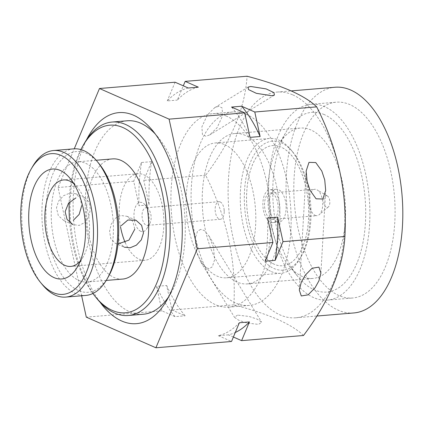 <?xml version="1.0" encoding="UTF-8"?>
<svg xmlns="http://www.w3.org/2000/svg" width="424" height="424" viewBox="0 0 424 424"><rect width="100%" height="100%" fill="white"/><g stroke="black" fill="none" stroke-linecap="round" stroke-linejoin="round"><path stroke-width="0.32" stroke-dasharray="2.12 1.59" d="M127.195 120.782A97.064 49.555 -94.8 0 0 85.229 208.544A97.064 49.555 -94.8 0 0 129.813 311.826A97.064 49.555 -94.8 0 0 143.301 314.242M168.879 296.429A97.064 49.555 -94.8 0 0 171.052 292.904A97.064 49.555 -94.8 0 0 158.094 137.238A97.064 49.555 -94.8 0 0 155.369 134.122M118.259 235.097L119.568 242.57L124.174 247.16L115.19 243.222L110.791 238.712L109.593 231.287L111.231 224.195L115.116 218.429L120.75 215.493L127.03 216.314L132.813 221.397L134.8 229.188M112.604 158.894A60.298 30.782 -94.8 0 0 86.533 213.41A60.298 30.782 -94.8 0 0 114.226 277.572A60.298 30.782 -94.8 0 0 122.61 279.072M78.944 280.508A60.298 30.782 -94.8 0 0 87.323 282.008A60.298 30.782 -94.8 0 0 113.394 227.492A60.298 30.782 -94.8 0 0 85.701 163.335A60.298 30.782 -94.8 0 0 77.316 161.83A60.298 30.782 -94.8 0 0 51.246 216.346A60.298 30.782 -94.8 0 0 78.944 280.508M84.731 197.695L89.125 202.174L90.333 209.62L88.685 216.738L84.811 222.478L79.187 225.409L72.896 224.593M63.913 220.639L58.311 215.604L56.461 207.903L58.613 201.045L63.547 195.729L69.843 193.095L75.753 193.747L80.348 198.315L81.668 205.804M125.186 242.512A43.386 22.149 -94.8 0 0 139.12 259.144A43.386 22.149 -94.8 0 0 145.151 260.225A43.386 22.149 -94.8 0 0 163.908 220.999A43.386 22.149 -94.8 0 0 143.98 174.836A43.386 22.149 -94.8 0 0 137.948 173.755A43.386 22.149 -94.8 0 0 120.543 226.893M108.359 276.75A70.591 36.04 85.2 0 1 78.366 290.509A70.591 36.04 85.2 0 1 46.147 206A70.591 36.04 85.2 0 1 86.273 153.329A70.591 36.04 85.2 0 1 98.935 163.537M73.702 148.851A73.532 37.54 -94.8 0 0 41.907 215.334A73.532 37.54 -94.8 0 0 75.679 293.578A73.532 37.54 -94.8 0 0 85.902 295.411M140.726 231.281A14.708 7.51 85.2 0 1 134.016 213.675A14.708 7.51 85.2 0 1 142.374 202.698A14.708 7.51 85.2 0 1 145.013 204.829A14.708 7.51 85.2 0 1 146.974 228.414A14.708 7.51 85.2 0 1 140.726 231.281M147.086 207.999A8.825 4.505 -94.8 0 0 145.861 207.776A8.825 4.505 -94.8 0 0 142.045 215.752A8.825 4.505 -94.8 0 0 146.094 225.144A8.825 4.505 -94.8 0 0 147.324 225.361A8.825 4.505 -94.8 0 0 149.847 223.422A8.825 4.505 -94.8 0 0 148.67 209.271A8.825 4.505 -94.8 0 0 147.086 207.999M220.178 201.914A8.825 4.505 -94.8 0 0 218.954 201.692A8.825 4.505 -94.8 0 0 215.138 209.668A8.825 4.505 -94.8 0 0 219.187 219.06A8.825 4.505 -94.8 0 0 220.416 219.277A8.825 4.505 -94.8 0 0 224.232 211.465A8.825 4.505 -94.8 0 0 224.01 208.767A8.825 4.505 -94.8 0 0 220.178 201.914M226.379 116.07A97.064 49.555 -94.8 0 0 212.89 113.648A97.064 49.555 -94.8 0 0 170.925 201.411A97.064 49.555 -94.8 0 0 215.503 304.692A97.064 49.555 -94.8 0 0 228.997 307.109A97.064 49.555 -94.8 0 0 270.963 219.351A97.064 49.555 -94.8 0 0 226.379 116.07M246.545 114.39A97.064 49.555 -94.8 0 0 233.052 111.973A97.064 49.555 -94.8 0 0 191.086 199.731A97.064 49.555 -94.8 0 0 235.67 303.012A97.064 49.555 -94.8 0 0 249.158 305.434A97.064 49.555 -94.8 0 0 291.129 217.671A97.064 49.555 -94.8 0 0 246.545 114.39M302.413 276.554A75.445 38.52 85.2 0 1 288.882 265.641A75.445 38.52 85.2 0 1 278.812 144.648A75.445 38.52 85.2 0 1 300.377 128.059A75.445 38.52 85.2 0 1 310.866 129.94A75.445 38.52 85.2 0 1 345.518 210.219A75.445 38.52 85.2 0 1 312.896 278.43A75.445 38.52 85.2 0 1 302.413 276.554M245.332 135.399A75.445 38.52 -94.8 0 0 234.848 133.518A75.445 38.52 -94.8 0 0 202.227 201.729A75.445 38.52 -94.8 0 0 236.878 282.008A75.445 38.52 -94.8 0 0 247.367 283.889A75.445 38.52 -94.8 0 0 279.983 215.673A75.445 38.52 -94.8 0 0 245.332 135.399M324.291 114.602A90.153 46.025 -94.8 0 0 285.988 132.171A90.153 46.025 -94.8 0 0 298.024 276.755A90.153 46.025 -94.8 0 0 314.189 289.793A90.153 46.025 -94.8 0 0 365.44 222.526A90.153 46.025 -94.8 0 0 324.291 114.602M338.94 295.555A98.241 50.154 85.2 0 1 293.816 191.023A98.241 50.154 85.2 0 1 336.296 102.195A98.241 50.154 85.2 0 1 349.948 104.643A98.241 50.154 85.2 0 1 395.067 209.18A98.241 50.154 85.2 0 1 352.593 298.003A98.241 50.154 85.2 0 1 338.94 295.555M313.734 297.653A98.241 50.154 85.2 0 1 268.615 193.116A98.241 50.154 85.2 0 1 311.089 104.293A98.241 50.154 85.2 0 1 324.742 106.742A98.241 50.154 85.2 0 1 369.866 211.279A98.241 50.154 85.2 0 1 327.392 300.102A98.241 50.154 85.2 0 1 313.734 297.653M100.006 302.164A105.889 54.06 85.2 0 1 86.496 139.856M265.09 261.2A125.006 63.823 -94.8 0 0 267.358 240.037A125.006 63.823 -94.8 0 0 267.586 217.973M292.82 94.897A113.24 57.812 85.2 0 1 344.829 215.392A113.24 57.812 85.2 0 1 295.867 317.777A113.24 57.812 85.2 0 1 280.132 314.953A113.24 57.812 85.2 0 1 228.117 194.457A113.24 57.812 85.2 0 1 277.079 92.072A113.24 57.812 85.2 0 1 292.82 94.897M303.505 335.49C297.971 330.052 289.369 324.699 277.699 319.42C265.684 314.253 251.082 309.398 233.884 304.856C236.327 260.771 226.919 217.56 205.667 175.218C231.255 141.325 245.051 108.321 247.07 76.225M218.54 106.27L214.624 107.733L207.394 114.92L201.877 126.877L202.471 134.7L205.995 136.274L209.912 134.811L217.141 127.624L222.658 115.672L222.065 107.844L218.54 106.27M237.509 315.101L234.53 317.343L238.797 320.284L246.98 323.035L258.613 324.392L261.592 322.155L257.326 319.208L249.142 316.458L237.509 315.101M200.621 229.395L197.494 231.271L195.231 238.262L196.27 250.616L200.854 262.175L205.645 267.592L209.175 268.689L212.302 266.813L214.571 259.822L213.532 247.473L208.942 235.908L204.156 230.492L200.621 229.395M353.839 312.949A113.24 57.812 85.2 0 1 338.098 310.13A113.24 57.812 85.2 0 1 286.089 189.634A113.24 57.812 85.2 0 1 335.05 87.249M224.736 144.648A67.649 34.54 85.2 0 1 255.804 216.632A67.649 34.54 85.2 0 1 226.554 277.8A67.649 34.54 85.2 0 1 217.152 276.114A67.649 34.54 85.2 0 1 186.083 204.13A67.649 34.54 85.2 0 1 215.328 142.962A67.649 34.54 85.2 0 1 224.736 144.648M271.344 271.599A67.649 34.54 -94.8 0 0 280.746 273.289A67.649 34.54 -94.8 0 0 300.086 258.417A67.649 34.54 -94.8 0 0 291.055 149.921A67.649 34.54 -94.8 0 0 278.923 140.137A67.649 34.54 -94.8 0 0 269.521 138.452A67.649 34.54 -94.8 0 0 240.27 199.619A67.649 34.54 -94.8 0 0 271.344 271.599M281.276 142.787A64.708 33.035 85.2 0 1 292.883 152.142A64.708 33.035 85.2 0 1 301.522 255.921A64.708 33.035 85.2 0 1 274.026 268.535A64.708 33.035 85.2 0 1 244.494 191.065A64.708 33.035 85.2 0 1 281.276 142.787M274.275 264.247A60.298 30.782 85.2 0 1 246.577 200.086A60.298 30.782 85.2 0 1 272.648 145.57A60.298 30.782 85.2 0 1 281.033 147.075A60.298 30.782 85.2 0 1 308.725 211.232A60.298 30.782 85.2 0 1 282.654 265.747A60.298 30.782 85.2 0 1 274.275 264.247M274.249 264.247A60.298 30.782 85.2 0 1 246.556 200.091A60.298 30.782 85.2 0 1 272.627 145.57A60.298 30.782 85.2 0 1 281.006 147.075A60.298 30.782 85.2 0 1 308.699 211.237A60.298 30.782 85.2 0 1 282.628 265.753A60.298 30.782 85.2 0 1 274.249 264.247M272.277 190.18A16.472 8.411 -94.8 0 0 269.987 189.772A16.472 8.411 -94.8 0 0 262.864 204.66A16.472 8.411 -94.8 0 0 270.427 222.187A16.472 8.411 -94.8 0 0 272.717 222.6A16.472 8.411 -94.8 0 0 279.84 207.707A16.472 8.411 -94.8 0 0 272.277 190.18M276.702 221.667A16.472 8.411 85.2 0 1 269.139 204.14A16.472 8.411 85.2 0 1 276.262 189.247A16.472 8.411 85.2 0 1 278.552 189.655A16.472 8.411 85.2 0 1 286.115 207.182A16.472 8.411 85.2 0 1 278.992 222.075A16.472 8.411 85.2 0 1 276.702 221.667M272.091 193.323A13.234 6.758 85.2 0 1 278.171 207.405A13.234 6.758 85.2 0 1 272.452 219.372A13.234 6.758 85.2 0 1 270.613 219.044A13.234 6.758 85.2 0 1 264.528 204.962A13.234 6.758 85.2 0 1 270.252 192.994A13.234 6.758 85.2 0 1 272.091 193.323M315.143 215.339A13.234 6.758 -94.8 0 0 316.988 215.668A13.234 6.758 -94.8 0 0 319.23 214.677A13.234 6.758 -94.8 0 0 322.622 201.914A13.234 6.758 -94.8 0 0 317.163 189.894A13.234 6.758 -94.8 0 0 316.627 189.618A13.234 6.758 -94.8 0 0 314.788 189.284A13.234 6.758 -94.8 0 0 309.064 201.252A13.234 6.758 -94.8 0 0 315.143 215.339M327.132 195.851A5.883 3.005 85.2 0 1 327.37 195.973A5.883 3.005 85.2 0 1 329.793 201.321A5.883 3.005 85.2 0 1 328.287 206.992A5.883 3.005 85.2 0 1 326.469 207.283A5.883 3.005 85.2 0 1 323.788 200.239A5.883 3.005 85.2 0 1 327.132 195.851M233.38 337.027L228.435 334.854A125.006 63.823 -94.8 0 0 235.283 332.485M228.435 334.854L218.355 335.691A125.006 63.823 -94.8 0 0 239.348 322.765M218.355 335.691L231.52 341.484M166.648 285.5A125.006 63.823 -94.8 0 0 185.145 315.8L171.98 310.008L166.648 285.5L156.562 286.338A125.006 63.823 -94.8 0 0 175.064 316.638L185.145 315.8M156.562 286.338L161.899 310.845L175.064 316.638M151.591 161.655A125.006 63.823 -94.8 0 0 149.1 204.882L143.763 180.375L151.591 161.655L141.51 162.498A125.006 63.823 -94.8 0 0 139.019 205.725L149.1 204.882M141.51 162.498L133.682 181.212L139.019 205.725M250.038 137.36A125.006 63.823 -94.8 0 0 231.541 107.06M198.326 87.169A125.006 63.823 -94.8 0 0 177.338 100.091L183.301 85.834M188.245 88.007A125.006 63.823 -94.8 0 0 167.257 100.933L177.338 100.091M175.08 82.214L167.257 100.933M81.636 295.767L58.067 187.509L74.253 148.813M205.667 175.218L143.763 180.375M133.682 181.212L58.067 187.509M233.884 304.856L171.98 310.008M161.899 310.845L86.289 317.141M42.331 284.621A73.532 37.54 85.2 0 1 32.516 166.696M80.263 261.057A43.386 22.149 -94.8 0 0 83.199 256.875A43.386 22.149 -94.8 0 0 77.407 187.297A43.386 22.149 -94.8 0 0 73.818 183.661M80.894 149.587A94.123 48.055 -94.8 0 0 69.165 202.497M69.6 221.508A94.123 48.055 -94.8 0 0 92.877 293.493M97.282 299.047A97.064 49.555 85.2 0 1 84.323 143.381M106.217 280.439L87.323 282.008M63.907 220.655L72.891 224.603M137.948 173.755L63.6 179.946M218.954 201.692L145.861 207.776M233.052 111.973L212.89 113.648M234.848 133.518L300.377 128.059M288.882 265.641L298.024 276.755M278.812 144.648L285.988 132.171M311.089 104.293L336.296 102.195M299.302 290.037L306.165 170.999M248.093 87.121L214.624 107.733M200.854 262.175L234.53 317.343M295.867 317.777L316.887 316.028M226.554 277.8L280.746 273.289M292.883 152.142L291.055 149.921M301.522 255.921L300.086 258.417M276.262 189.247L269.987 189.772M272.452 219.372L316.988 215.668M327.37 195.973L317.163 189.894M328.287 206.992L319.23 214.677M215.328 142.962L269.521 138.452M278.992 222.075L272.717 222.6M270.252 192.994L314.788 189.284M274.392 95.108L209.912 134.811M208.942 235.908L261.592 322.155M320.904 273.045L325.674 190.36M247.367 283.889L312.896 278.43M158.094 137.238L152.608 130.571M171.052 292.904L166.743 300.388M327.392 300.102L352.593 298.003M277.079 92.072L291.14 90.9M249.158 305.434L228.997 307.109M224.232 211.465L224.01 208.767M220.416 219.277L147.324 225.361M148.67 209.271L145.013 204.829M149.847 223.422L146.974 228.414M77.407 187.297L70.098 178.409M83.199 256.875L77.46 266.855M145.151 260.225L70.797 266.415M75.758 193.731L84.736 197.685M127.036 216.298L136.019 220.247M96.211 160.256L77.316 161.83"/><path stroke-width="0.64" d="M92.877 293.493A94.123 48.055 -94.8 0 0 95.453 296.827A94.123 48.055 -94.8 0 0 112.334 310.437A94.123 48.055 -94.8 0 0 165.842 240.207A94.123 48.055 -94.8 0 0 122.88 127.529A94.123 48.055 -94.8 0 0 82.887 145.877L84.323 143.381A97.064 49.555 85.2 0 1 112.074 122.043A97.064 49.555 85.2 0 1 125.562 124.46A97.064 49.555 85.2 0 1 170.146 227.741A97.064 49.555 85.2 0 1 128.18 315.504L143.301 314.242A97.064 49.555 -94.8 0 0 168.879 296.429M155.369 134.122A97.064 49.555 -94.8 0 0 140.689 123.204A97.064 49.555 -94.8 0 0 127.195 120.782L112.074 122.043M128.18 315.504A97.064 49.555 85.2 0 1 114.687 313.082A97.064 49.555 85.2 0 1 97.282 299.047L95.453 296.827M124.174 247.16L130.083 247.807L136.374 245.173L141.303 239.883L143.466 232.999L141.6 225.271L136.009 220.263L127.863 220.019L121.211 225.732M106.217 280.439L122.61 279.072A60.298 30.782 -94.8 0 0 148.681 224.556A60.298 30.782 -94.8 0 0 120.983 160.394A60.298 30.782 -94.8 0 0 112.604 158.894L96.211 160.256M117.994 243.933L128.944 240.132L134.8 229.188M72.896 224.593L67.098 219.484L65.126 211.719L68.518 203.26L75.907 197.891M81.668 205.804L79.171 214.406L73.304 220.326M73.818 183.661A43.386 22.149 -94.8 0 0 69.626 181.027A43.386 22.149 -94.8 0 0 63.6 179.946A43.386 22.149 -94.8 0 0 44.843 219.171A43.386 22.149 -94.8 0 0 64.766 265.334A43.386 22.149 -94.8 0 0 70.797 266.415A43.386 22.149 -94.8 0 0 80.263 261.057M120.543 226.893A43.386 22.149 -94.8 0 0 125.186 242.512M97.107 161.316L98.935 163.537A70.591 36.04 85.2 0 1 108.359 276.75L106.922 279.246A73.532 37.54 -94.8 0 0 97.107 161.316A73.532 37.54 -94.8 0 0 83.92 150.684A73.532 37.54 -94.8 0 0 73.702 148.851L53.535 150.531A73.532 37.54 85.2 0 1 63.759 152.359A73.532 37.54 85.2 0 1 97.531 230.603A73.532 37.54 85.2 0 1 65.736 297.091A73.532 37.54 85.2 0 1 55.518 295.258A73.532 37.54 85.2 0 1 42.331 284.621L40.503 282.4A70.591 36.04 -94.8 0 0 53.159 292.608A70.591 36.04 -94.8 0 0 93.291 239.936A70.591 36.04 -94.8 0 0 61.072 155.428A70.591 36.04 -94.8 0 0 31.079 169.187A70.591 36.04 -94.8 0 0 40.503 282.4M65.736 297.091L85.902 295.411A73.532 37.54 -94.8 0 0 106.922 279.246M54.028 277.603A55.152 28.159 85.2 0 1 28.853 211.581A55.152 28.159 85.2 0 1 60.208 170.432A55.152 28.159 85.2 0 1 70.098 178.409A55.152 28.159 85.2 0 1 77.46 266.855A55.152 28.159 85.2 0 1 54.028 277.603M86.496 139.856A105.889 54.06 85.2 0 1 133.618 115.259A105.889 54.06 85.2 0 1 152.608 130.571A105.889 54.06 85.2 0 1 166.743 300.388A105.889 54.06 85.2 0 1 121.757 321.026A105.889 54.06 85.2 0 1 100.006 302.164M307.098 181.414L306.165 170.999L308.985 162.366L315.753 162.551L321.811 171.047L324.742 179.946L325.674 190.36L322.855 198.999L316.087 198.808L310.029 190.312L307.098 181.414M318.928 280.81L315.08 287.748L308.126 294.844L301.284 295.957L299.302 290.037L301.284 282.278L305.126 275.335L312.08 268.244L318.928 267.131L320.904 273.045L318.928 280.81M275.176 260.363A125.006 63.823 -94.8 0 0 277.444 239.2A125.006 63.823 -94.8 0 0 277.667 217.136L282.999 241.648L275.176 260.363L265.09 261.2L272.918 242.486L267.586 217.973L277.667 217.136M183.301 85.834L185.166 81.376L247.07 76.225C264.263 80.767 278.87 85.622 290.885 90.789C302.556 96.068 311.158 101.421 316.686 106.859C337.891 148.972 347.298 192.183 344.908 236.491C342.963 268.424 329.162 301.422 303.505 335.49L241.601 340.642L233.38 337.027M271.795 95.755L256.361 93.328L248.517 89.597L248.093 87.121L250.695 86.47L266.129 88.902L273.973 92.633L274.392 95.108L271.795 95.755M291.14 90.9L335.05 87.249A113.24 57.812 85.2 0 1 350.786 90.068A113.24 57.812 85.2 0 1 402.8 210.564A113.24 57.812 85.2 0 1 353.839 312.949L316.887 316.028M235.283 332.485A125.006 63.823 -94.8 0 0 249.429 321.927L241.601 340.642M74.253 148.813L99.47 88.51L169.091 119.144L197.308 248.782L155.905 347.775L231.52 341.484L239.348 322.765L249.429 321.927M241.622 106.217L254.782 112.01L260.119 136.523A125.006 63.823 -94.8 0 0 241.622 106.217L231.541 107.06L244.701 112.853L169.091 119.144M260.119 136.523L250.038 137.36L244.701 112.853M185.166 81.376L198.326 87.169L188.245 88.007L175.08 82.214L99.47 88.51M155.905 347.775L86.289 317.141L81.636 295.767M316.686 106.859L254.782 112.01M344.908 236.491L282.999 241.648M272.918 242.486L197.308 248.782M31.079 169.187L32.516 166.696A73.532 37.54 85.2 0 1 53.535 150.531M82.887 145.877A94.123 48.055 -94.8 0 0 80.894 149.587M69.165 202.497A94.123 48.055 -94.8 0 0 69.6 221.508"/></g></svg>
